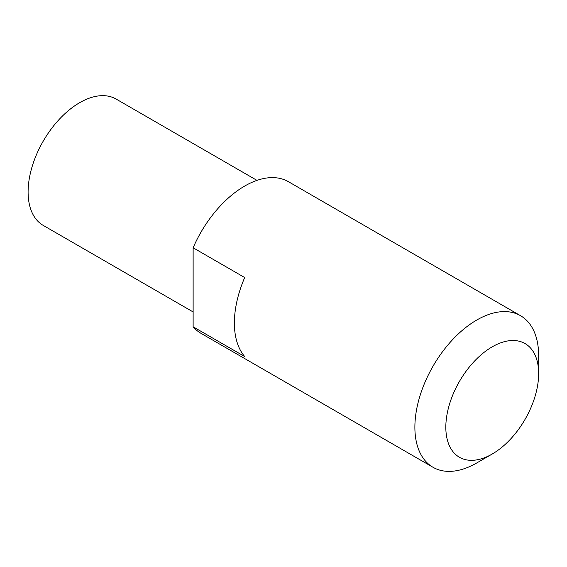 <?xml version="1.0" encoding="UTF-8"?>
<svg xmlns="http://www.w3.org/2000/svg" width="567" height="567" viewBox="0 0 567 567"><rect width="100%" height="100%" fill="white"/><g stroke="black" fill="none" stroke-linecap="round" stroke-linejoin="round"><path stroke-width="0.85" d="M538.65 373.625L538.65 355.757A87.516 50.527 120 0 0 520.527 315.699A87.516 50.527 120 0 0 476.762 320.029A87.516 50.527 120 0 0 419.594 397.155A87.516 50.527 120 0 0 433.004 467.279A87.516 50.527 120 0 0 476.769 462.948L492.234 454.011A65.637 37.897 -60 0 1 445.825 427.22A65.637 37.897 -60 0 1 492.234 346.827A65.637 37.897 -60 0 1 538.65 373.625A65.637 37.897 -60 0 1 492.234 454.011M520.527 315.699L288.454 181.709A87.516 50.527 120 0 0 244.696 186.047A87.516 50.527 120 0 0 193.127 247.779L244.696 277.554A87.516 50.527 120 0 0 244.696 356.551L193.127 326.783A87.516 50.527 120 0 0 200.938 333.297L433.004 467.279M193.127 326.783L193.127 247.779M256.971 180.377L116.136 99.069A72.93 42.107 120 0 0 79.671 102.684A72.93 42.107 120 0 0 32.028 166.946A72.93 42.107 120 0 0 43.205 225.39L193.127 311.949"/></g></svg>
